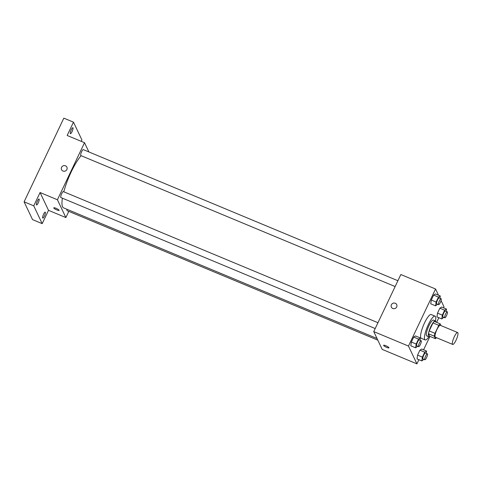 <?xml version="1.0" encoding="UTF-8"?>
<svg xmlns="http://www.w3.org/2000/svg" width="482" height="482" viewBox="0 0 482 482"><rect width="100%" height="100%" fill="white"/><g stroke="black" fill="none" stroke-linecap="round" stroke-linejoin="round"><path stroke-width="0.72" d="M452.459 344.196A6.447 1.494 -67.4 0 1 454.05 337.304A6.447 1.494 -67.4 0 1 457.647 332.538A6.447 1.494 -67.4 0 1 456.55 339.063A6.447 1.494 -67.4 0 1 452.694 344.437A6.447 1.494 -67.4 0 1 452.459 344.196M452.694 344.437L435.33 337.201A6.447 1.494 -67.4 0 1 435.101 336.96A6.447 1.494 -67.4 0 1 436.692 330.068A6.447 1.494 -67.4 0 1 440.289 325.302L457.647 332.538M440.994 325.597L440.156 323.826A8.321 1.928 -67.4 0 0 438.795 325.32L434.993 333.327A8.321 1.928 -67.4 0 0 434.282 336.183L435.469 338.683A8.321 1.928 -67.4 0 0 436.457 337.671M438.795 325.32L433.011 322.91L429.209 330.917L434.993 333.327M434.282 336.183L428.498 333.773L429.685 336.273L435.469 338.683M428.498 333.773A8.321 1.928 -67.4 0 1 429.209 330.917M433.011 322.91A8.321 1.928 -67.4 0 1 434.366 321.41L440.156 323.826M435.8 322.012A8.592 1.994 112.6 0 0 435.33 320.91A8.592 1.994 112.6 0 0 430.896 326.471A8.592 1.994 112.6 0 0 428.721 336.773A8.592 1.994 112.6 0 0 429.83 336.334M428.721 336.773L426.793 335.972A8.592 1.994 -67.4 0 1 426.486 335.647A8.592 1.994 -67.4 0 1 428.968 325.663A8.592 1.994 -67.4 0 1 433.402 320.108L435.33 320.91M428.86 336.81A12.887 2.994 -67.4 0 1 425.136 339.937A12.887 2.994 -67.4 0 1 424.678 339.449A12.887 2.994 -67.4 0 1 427.859 325.669A12.887 2.994 -67.4 0 1 435.053 316.138A12.887 2.994 -67.4 0 1 435.457 320.988M425.136 339.937L421.28 338.328A12.887 2.994 -67.4 0 1 420.822 337.84A12.887 2.994 -67.4 0 1 424.003 324.061A12.887 2.994 -67.4 0 1 431.197 314.535L435.053 316.138M439.946 298.25L440.271 295.954L435.445 293.942L433.637 295.08L431.294 300.021L430.751 303.823L435.577 305.835L437.596 304.25M446.157 311.348L446.483 309.052L441.663 307.046L439.855 308.179L437.511 313.119L436.969 316.927L441.789 318.933L443.814 317.349M443.524 307.817L444.006 306.805L441.042 300.557M438.512 295.219L435.559 289.001L408.471 346.058L416.918 363.856L418.894 359.692M423.588 349.812L429.962 336.388M436.626 322.356L438.831 317.704M420.003 340.238L420.328 337.942L415.508 335.936L413.701 337.069L411.357 342.015L410.815 345.817L415.635 347.829L417.659 346.239M426.221 353.336L426.546 351.047L421.72 349.034L419.918 350.173L417.569 355.113L417.032 358.915L421.852 360.928L423.871 359.343M435.559 289.001L400.843 274.535L373.749 331.592L408.471 346.058M392.806 308.492A2.952 2.814 154.6 0 1 392.842 303.335A2.952 2.814 154.6 0 1 396.102 307.817A2.952 2.814 154.6 0 1 392.806 308.492M373.749 331.592L382.196 349.39L416.918 363.856M388.944 347.829A2.952 0.59 25.4 0 1 386.341 347.239A2.952 0.59 25.4 0 1 383.624 345.461A2.952 0.59 25.4 0 1 383.606 345.299A2.952 0.59 25.4 0 1 386.528 346.034A2.952 0.59 25.4 0 1 388.944 347.835A2.952 0.59 25.4 0 1 386.341 347.245A2.952 0.59 25.4 0 1 383.624 345.461A2.952 0.59 25.4 0 1 383.606 345.299M391.378 307.142A2.952 2.814 154.6 0 1 392.842 303.335A2.952 2.814 154.6 0 1 396.716 304.612M377.032 338.509L63.624 207.899A30.077 6.983 -67.4 0 1 62.552 206.76A30.077 6.983 -67.4 0 1 62.401 198.192M63.799 191.794A30.077 6.983 -67.4 0 1 81.121 155.692M67.016 209.315A3.223 0.747 112.6 0 0 67.094 210.658L377.81 340.147M395.138 286.555L80.813 155.566A3.223 0.747 -67.4 0 1 80.699 155.439A3.223 0.747 -67.4 0 1 81.494 151.999A3.223 0.747 -67.4 0 1 83.296 149.613L397.903 280.723M375.195 328.543L60.877 197.554A3.223 0.747 -67.4 0 1 60.762 197.433A3.223 0.747 -67.4 0 1 61.557 193.987A3.223 0.747 -67.4 0 1 63.353 191.607L377.966 322.717M88.905 151.951L84.519 142.708L57.424 199.765L65.871 217.563L68.812 211.375M57.424 199.765L40.066 192.529L33.746 205.844L24.1 201.819L63.835 118.144L73.481 122.163L67.155 135.472L84.519 142.708M62.979 171.038A2.952 2.814 154.6 0 1 63.015 165.88A2.952 2.814 154.6 0 1 66.275 170.369A2.952 2.814 154.6 0 1 62.979 171.038M24.1 201.819L32.547 219.623L42.187 223.642L48.513 210.327L65.871 217.563M81.265 141.353L81.922 139.961L73.481 122.163M40.066 192.529L48.513 210.327M59.111 210.381A2.952 0.59 25.4 0 1 56.514 209.791A2.952 0.59 25.4 0 1 53.791 208.007A2.952 0.59 25.4 0 1 53.779 207.844A2.952 0.59 25.4 0 1 56.695 208.579A2.952 0.59 25.4 0 1 59.111 210.381A2.952 0.59 25.4 0 1 56.514 209.791A2.952 0.59 25.4 0 1 53.791 208.007A2.952 0.59 25.4 0 1 53.779 207.844M61.551 169.688A2.952 2.814 154.6 0 1 63.015 165.88A2.952 2.814 154.6 0 1 66.89 167.158M72.083 131.58A3.223 0.747 -67.4 0 1 70.42 133.665A3.223 0.747 -67.4 0 1 70.968 130.405A3.223 0.747 -67.4 0 1 72.896 127.718A3.223 0.747 -67.4 0 1 72.083 131.58M38.217 202.898A3.223 0.747 -67.4 0 1 36.554 204.983A3.223 0.747 -67.4 0 1 37.102 201.723A3.223 0.747 -67.4 0 1 39.036 199.036A3.223 0.747 -67.4 0 1 38.217 202.898M44.434 216.002A3.223 0.747 -67.4 0 1 42.771 218.087A3.223 0.747 -67.4 0 1 43.32 214.821A3.223 0.747 -67.4 0 1 45.248 212.134A3.223 0.747 -67.4 0 1 44.434 216.002M33.746 205.844L42.187 223.642M426.546 351.047L424.738 352.179L422.395 357.12L421.852 360.928M424.889 359.765L422.961 358.963A3.223 0.747 -67.4 0 1 422.847 358.837A3.223 0.747 -67.4 0 1 423.642 355.397A3.223 0.747 -67.4 0 1 425.437 353.011L427.365 353.818A3.223 0.747 -67.4 0 1 426.817 357.078A3.223 0.747 -67.4 0 1 424.889 359.765A3.223 0.747 -67.4 0 1 424.775 359.644A3.223 0.747 -67.4 0 1 425.57 356.198A3.223 0.747 -67.4 0 1 427.365 353.818M421.72 349.034L419.918 350.173L424.738 352.179M419.918 350.173L417.569 355.113L422.395 357.12M417.569 355.113L417.032 358.915M446.483 309.052L444.675 310.191L442.331 315.132L441.789 318.933M444.826 317.771L442.898 316.969A3.223 0.747 -67.4 0 1 442.783 316.849A3.223 0.747 -67.4 0 1 443.579 313.402A3.223 0.747 -67.4 0 1 445.38 311.023L447.308 311.824A3.223 0.747 -67.4 0 1 446.76 315.083A3.223 0.747 -67.4 0 1 444.826 317.771A3.223 0.747 -67.4 0 1 444.711 317.65A3.223 0.747 -67.4 0 1 445.507 314.204A3.223 0.747 -67.4 0 1 447.308 311.824M441.663 307.046L439.855 308.179L444.675 310.191M439.855 308.179L437.511 313.119L442.331 315.132M437.511 313.119L436.969 316.927M420.328 337.942L418.521 339.081L416.177 344.021L415.635 347.829M418.671 346.666L416.743 345.859A3.223 0.747 -67.4 0 1 416.629 345.739A3.223 0.747 -67.4 0 1 417.424 342.292A3.223 0.747 -67.4 0 1 419.219 339.912L421.154 340.714A3.223 0.747 -67.4 0 1 420.599 343.979A3.223 0.747 -67.4 0 1 418.671 346.666A3.223 0.747 -67.4 0 1 418.557 346.54A3.223 0.747 -67.4 0 1 419.352 343.1A3.223 0.747 -67.4 0 1 421.154 340.714M415.508 335.936L413.701 337.069L418.521 339.081M413.701 337.069L411.357 342.015L416.177 344.021M411.357 342.015L410.815 345.817M440.271 295.954L438.463 297.087L436.114 302.027L435.577 305.835M438.614 304.672L436.68 303.871A3.223 0.747 -67.4 0 1 436.565 303.744A3.223 0.747 -67.4 0 1 437.361 300.304A3.223 0.747 -67.4 0 1 439.162 297.918L441.09 298.726A3.223 0.747 -67.4 0 1 440.542 301.985A3.223 0.747 -67.4 0 1 438.614 304.672A3.223 0.747 -67.4 0 1 438.493 304.552A3.223 0.747 -67.4 0 1 439.289 301.105A3.223 0.747 -67.4 0 1 441.09 298.726M435.445 293.942L433.637 295.08L438.463 297.087M433.637 295.08L431.294 300.021L436.114 302.027M431.294 300.021L430.751 303.823"/></g></svg>

